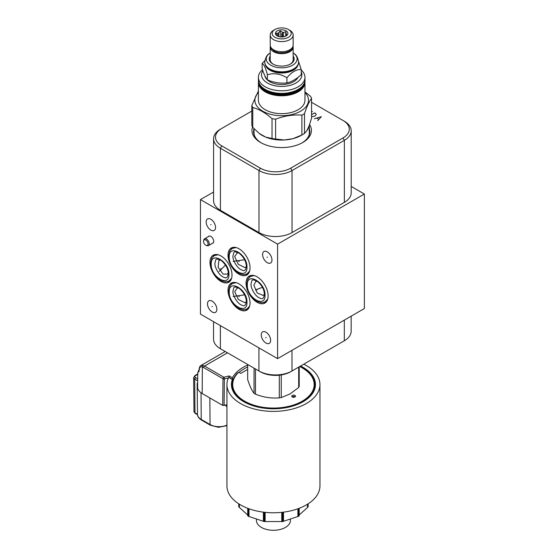 <?xml version="1.0" encoding="UTF-8"?>
<svg xmlns="http://www.w3.org/2000/svg" width="558" height="558" viewBox="0 0 558 558"><rect width="100%" height="100%" fill="white"/><g stroke="black" fill="none" stroke-linecap="round" stroke-linejoin="round"><path stroke-width="0.84" d="M221.721 349.489A21.441 12.381 0 0 0 221.742 349.503L258.94 370.979A23.373 13.497 0 0 0 292.001 370.979L344.314 340.778A23.373 13.497 0 0 0 351.163 331.236L351.163 316.163M258.94 347.878L258.94 370.979L260.307 371.767A21.441 12.381 0 0 0 290.634 371.767L292.001 370.979L292.001 350.319M344.314 340.778L342.947 341.566A21.441 12.381 0 0 0 342.975 341.552L344.314 340.778L344.314 320.118M213.575 192.022L200.455 199.597L200.455 314.112L277.584 358.641L364.367 308.539L364.367 194.024L351.205 186.428M215.548 227.399A6.64 3.829 60 0 1 214.174 230.44A6.64 3.829 60 0 1 209.062 228.661A6.64 3.829 60 0 1 206.16 221.979A6.64 3.829 60 0 1 207.541 218.938A6.64 3.829 60 0 1 212.654 220.717A6.64 3.829 60 0 1 215.548 227.399M200.455 199.597L277.584 244.132L364.367 194.024M277.584 358.641L277.584 244.132M216.874 309.285A6.64 3.829 60 0 1 215.5 312.327A6.64 3.829 60 0 1 210.38 310.548A6.64 3.829 60 0 1 207.485 303.866A6.64 3.829 60 0 1 208.859 300.825A6.64 3.829 60 0 1 213.972 302.603A6.64 3.829 60 0 1 216.874 309.285M270.644 340.331A6.64 3.829 60 0 1 269.27 343.372A6.64 3.829 60 0 1 264.157 341.594A6.64 3.829 60 0 1 261.256 334.912A6.64 3.829 60 0 1 262.63 331.87A6.64 3.829 60 0 1 267.749 333.649A6.64 3.829 60 0 1 270.644 340.331M271.969 259.972A6.64 3.829 60 0 1 270.595 263.006A6.64 3.829 60 0 1 265.475 261.228A6.64 3.829 60 0 1 262.581 254.553A6.64 3.829 60 0 1 263.955 251.512A6.64 3.829 60 0 1 269.068 253.29A6.64 3.829 60 0 1 271.969 259.972M208.35 236.648A4.052 2.337 60 0 1 208.831 236.194A4.052 2.337 60 0 1 211.956 237.283A4.052 2.337 60 0 1 213.721 241.356A4.052 2.337 60 0 1 212.884 243.211A4.052 2.337 60 0 1 212.249 243.4M268.112 295.914A15.582 8.998 60 0 1 264.883 303.05A15.582 8.998 60 0 1 252.872 298.872A15.582 8.998 60 0 1 246.071 283.192A15.582 8.998 60 0 1 249.3 276.057A15.582 8.998 60 0 1 261.311 280.235A15.582 8.998 60 0 1 268.112 295.914M232.009 275.073A15.582 8.998 60 0 1 228.787 282.209A15.582 8.998 60 0 1 216.776 278.03A15.582 8.998 60 0 1 209.975 262.351A15.582 8.998 60 0 1 213.205 255.215A15.582 8.998 60 0 1 225.209 259.393A15.582 8.998 60 0 1 232.009 275.073M250.04 267.875A15.582 8.998 60 0 1 246.81 275.003A15.582 8.998 60 0 1 234.806 270.832A15.582 8.998 60 0 1 227.999 255.145A15.582 8.998 60 0 1 231.228 248.017A15.582 8.998 60 0 1 243.239 252.188A15.582 8.998 60 0 1 250.04 267.875M250.04 302.987A15.582 8.998 60 0 1 246.81 310.122A15.582 8.998 60 0 1 234.806 305.944A15.582 8.998 60 0 1 227.999 290.265A15.582 8.998 60 0 1 231.228 283.129A15.582 8.998 60 0 1 243.239 287.307A15.582 8.998 60 0 1 250.04 302.987M265.887 302.296A15.582 8.998 60 0 1 263.725 302.513M250.458 275.561A15.582 8.998 -120 0 0 249.182 277.326M264.387 294.415L263.118 295.405L257.203 292.936L253.855 285.194L255.857 281.483L257.357 281.323M229.791 281.455A15.582 8.998 60 0 1 227.629 281.678M214.356 254.72A15.582 8.998 -120 0 0 213.086 256.485M228.271 272.841L227.497 274.041L223.151 274.138L218.164 267.352L218.813 260.698L220.361 259.923M247.815 274.25A15.582 8.998 60 0 1 245.653 274.473M232.386 247.522A15.582 8.998 -120 0 0 231.11 249.28M246.287 266.982L244.899 267.547L238.301 264.325L234.688 256.513L237.324 252.9L238.775 252.948M247.815 309.369A15.582 8.998 60 0 1 245.653 309.592M232.386 282.641A15.582 8.998 -120 0 0 231.11 284.399M246.287 302.101L244.899 302.666L238.301 299.444L234.688 291.632L237.324 288.012L238.775 288.067M213.533 321.659L213.533 339.173A23.373 13.497 0 0 0 220.375 348.715L220.375 325.614M311.552 102.309L344.363 121.246A23.373 13.497 180 0 1 351.205 130.788L351.205 192.831A23.373 13.497 180 0 1 344.363 202.373L292.043 232.574A23.373 13.497 180 0 1 258.989 232.574L220.424 210.31A23.373 13.497 180 0 1 213.575 200.768L213.575 138.733A23.373 13.497 180 0 1 220.424 129.191L251.818 111.063M351.205 130.788A23.373 13.497 180 0 1 344.363 140.33L292.043 170.539A23.373 13.497 180 0 1 258.989 170.539L220.424 148.275A23.373 13.497 180 0 1 213.575 138.733M342.996 120.458L344.363 121.246L342.996 120.458A21.441 12.381 180 0 1 342.996 137.966L290.676 168.174A21.441 12.381 180 0 1 260.356 168.174L221.784 145.903A21.441 12.381 180 0 1 221.784 128.396L220.424 129.191M309.606 124.518A29.734 17.165 180 0 1 302.708 142.548A29.734 17.165 180 0 1 260.663 142.548L260.663 142.548A29.734 17.165 180 0 1 252.558 126.966M301.892 134.959A30.481 17.598 0 0 0 303.238 134.227L301.229 135.385A27.642 15.959 180 0 1 293.117 138.628L301.892 134.959L301.892 115.136A30.481 17.598 180 0 0 303.238 114.404A30.481 17.598 0 0 0 304.501 113.63C306.851 106.557 309.202 101.5 311.552 98.445A30.481 17.598 0 0 0 310.597 96.388L304.968 91.896M303.238 134.227A30.481 17.598 0 0 0 304.501 133.453L306.858 130.698A27.642 15.959 0 0 0 309.202 125.648L311.552 118.268L311.552 98.445M306.858 130.698L309.202 125.648M304.501 133.453L304.501 113.63M258.403 92.558A26.805 15.478 180 0 0 265.427 112.528A26.805 15.478 180 0 0 300.636 111.175A26.805 15.478 0 0 0 304.968 92.558M272.025 138.475A30.481 17.598 180 0 0 275.596 139.026L284.371 139.981A27.642 15.959 0 0 0 293.117 138.628L284.371 139.981A27.642 15.959 180 0 1 265.601 137.08L272.025 138.475L272.025 118.652A30.481 17.598 180 0 0 275.596 119.203C284.357 115.841 293.124 114.481 301.892 115.136M259.205 133.383A27.642 15.959 0 0 0 265.601 137.08L259.205 133.383L252.774 127.357L252.774 107.541A30.481 17.598 180 0 1 251.818 105.483L258.403 90.933M252.774 127.357A30.481 17.598 180 0 1 251.818 125.299L251.818 105.483M252.774 107.541C259.191 109.235 265.608 112.939 272.025 118.652M275.596 139.026L275.596 119.203M298.146 109.731A23.283 13.441 0 0 0 304.968 100.231L304.968 82.368A23.283 13.441 0 0 0 304.87 81.154L304.968 82.368A23.283 13.441 0 0 1 298.146 91.868A23.283 13.441 0 0 1 265.224 91.868A23.283 13.441 0 0 1 258.403 82.368L258.5 81.147A23.283 13.441 0 0 0 258.403 82.368L258.403 100.231A23.283 13.441 180 0 0 272.778 112.646A23.283 13.441 180 0 0 298.146 109.731M262.511 69.701A23.283 13.441 0 0 0 258.403 77.325A23.283 13.441 0 0 0 272.778 89.747A23.283 13.441 0 0 0 298.146 86.832A23.283 13.441 0 0 0 304.968 77.325A23.283 13.441 0 0 0 301.222 70.015M262.839 70.65A20.165 11.641 0 0 0 270.735 84.558A20.165 11.641 0 0 0 295.942 83.016A20.165 11.641 0 0 0 301.222 71.898M264.883 75.769A16.893 9.751 0 0 0 269.744 81.677A16.893 9.751 0 0 0 297.944 77.429M264.924 60.494L262.148 63.438L262.148 68.613C263.892 74.068 265.643 77.827 267.387 79.892L267.387 74.716C273.894 72.756 280.409 73.761 286.917 77.736C291.688 72.017 296.451 69.262 301.222 69.485L298.565 61.54M262.148 63.438C263.892 64.226 265.643 67.985 267.387 74.716M267.387 79.892C273.894 82.598 280.409 83.602 286.917 82.912C291.688 81.859 296.451 79.103 301.222 74.653L301.222 69.485M286.917 82.912L286.917 77.736M265.266 64.658A16.552 9.556 180 0 0 269.981 70.217A16.552 9.556 0 0 0 287.042 72.498A16.552 9.556 0 0 0 298.105 64.658M264.799 62.21A16.893 9.751 0 0 0 264.792 62.363A16.893 9.751 0 0 0 269.744 69.262L269.981 69.401A16.552 9.556 0 0 0 293.389 69.401A16.552 9.556 0 0 0 293.508 69.332M269.981 69.401L269.744 69.262A16.893 9.751 0 0 0 293.627 69.262A16.893 9.751 0 0 0 298.579 62.363A16.893 9.751 0 0 0 298.572 62.21M270.218 52.94A15.436 8.914 0 0 0 269.577 53.373A15.436 8.914 0 0 0 270.769 65.202A15.436 8.914 0 0 0 291.953 65.558A15.436 8.914 0 0 0 293.794 53.373A15.436 8.914 0 0 0 293.152 52.94M270.218 56.086A12.464 7.198 0 0 0 272.869 63.996A12.464 7.198 0 0 0 290.502 63.996A12.464 7.198 0 0 0 293.152 56.086M293.034 46.077A11.467 6.619 180 0 1 293.152 47.046L293.152 59.72A11.467 6.619 180 0 1 290.132 64.198M293.152 47.046A11.467 6.619 180 0 1 286.073 53.163A11.467 6.619 180 0 1 273.573 51.727A11.467 6.619 180 0 1 270.218 47.046A11.467 6.619 180 0 1 270.337 46.077M273.239 64.198A11.467 6.619 180 0 1 270.218 59.72L270.218 47.046M292.79 46.767L291.764 49.083L288.995 51.329L284.719 52.731L278.672 52.731L274.41 51.343L271.083 48.274A1.088 0.851 -27.7 0 1 271.076 47.625M293.152 34.987L293.152 45.114A11.467 6.619 180 0 1 286.073 51.231A11.467 6.619 180 0 1 273.573 49.795A11.467 6.619 180 0 1 270.218 45.114L270.218 34.987A11.467 6.619 180 0 1 273.573 30.299L274.941 29.511A9.535 5.503 180 0 1 288.43 29.511L289.797 30.299A11.467 6.619 180 0 1 293.152 34.987A11.467 6.619 180 0 1 286.073 41.104A11.467 6.619 180 0 1 273.573 39.667A11.467 6.619 180 0 1 270.218 34.987M289.797 30.299L288.43 29.511A9.535 5.503 180 0 1 288.43 37.302A9.535 5.503 180 0 1 274.941 37.302A9.535 5.503 180 0 1 274.941 29.511M277.277 35.949A6.236 3.599 0 0 0 287.377 34.875A6.236 3.599 0 0 0 286.094 30.864A6.236 3.599 0 0 0 278.149 30.439A6.236 3.599 0 0 0 275.994 34.875A6.236 3.599 0 0 0 277.277 35.949M287.056 35.231L286.645 34.694A5.015 2.895 0 0 0 286.359 34.066L285.759 31.729L283.513 32.427A5.015 2.895 180 0 0 282.439 32.259L280.193 30.864L278.554 32.859A5.015 2.895 180 0 0 277.765 33.32L276.126 33.215L276.726 35.559A5.015 2.895 180 0 0 276.733 35.593M286.359 35.789L286.359 34.066M286.645 35.586L286.645 34.694M277.765 36.2L277.765 33.32M278.554 36.514L278.554 32.859M282.439 36.981L282.439 32.259M283.513 36.849L283.513 32.427M285.759 31.729L285.759 36.13M280.193 30.864L280.193 36.898M203.607 240.679A3.195 1.848 -120 0 1 206.09 240.219A3.195 1.848 -120 0 1 208.05 243.937A3.195 1.848 60 0 1 206.383 245.492A3.195 1.848 60 0 1 203.531 241.321A3.195 1.848 -120 0 1 203.607 240.679L203.837 239.849A3.899 2.246 -120 0 1 204.549 238.845A3.899 2.246 -120 0 1 207.548 239.891A3.899 2.246 -120 0 1 209.25 243.811A3.899 2.246 60 0 1 208.441 245.597A3.899 2.246 60 0 1 207.22 245.708L206.383 245.492M256.457 518.975L256.457 520.481A16.984 9.807 0 0 0 266.94 529.542A16.984 9.807 0 0 0 285.452 527.415A16.984 9.807 0 0 0 290.425 520.481L290.425 518.975M308.107 503.832L308.107 506.79A35.838 20.695 0 0 1 308.016 506.992L308.016 503.895M299.186 514.978L308.016 506.992M298.914 508.394L298.914 516.094A35.838 20.695 0 0 1 298.788 516.164A35.838 20.695 0 0 1 298.656 516.241L298.656 508.491M247.968 508.394L247.968 516.094A35.838 20.695 0 0 0 248.226 516.241L263.99 521.493A35.838 20.695 0 0 0 264.346 521.549L282.543 521.549A35.838 20.695 0 0 0 282.899 521.493L298.656 516.241M226.932 384.546L226.932 485.927A46.516 26.854 0 0 0 255.641 510.737A46.516 26.854 0 0 0 306.335 504.913A46.516 26.854 0 0 0 319.957 485.927L319.957 384.546A46.516 26.854 180 0 1 306.335 403.532A46.516 26.854 180 0 1 255.641 409.356A46.516 26.854 180 0 1 226.932 384.546A46.516 26.854 180 0 1 228.522 377.571A0.621 0.363 180 0 1 228.689 377.41L229.568 377.919M303.775 364.186A46.516 26.854 180 0 1 319.957 384.546M228.689 377.41L232.344 379.517A42.01 24.252 0 0 0 235.092 394.45A42.01 24.252 0 0 0 303.147 401.697A42.01 24.252 0 0 0 311.796 394.45A42.01 24.252 0 0 0 300.581 366.027M299.82 366.466A41.278 23.834 180 0 1 302.631 367.945A41.278 23.834 180 0 1 314.719 384.797A41.278 23.834 180 0 1 302.631 401.648A41.278 23.834 180 0 1 244.258 401.648A41.278 23.834 180 0 1 232.163 384.797A41.278 23.834 180 0 1 237.52 373.058L238.51 372.444A1.249 0.718 180 0 1 239.487 372.653L240.763 373.386L247.675 369.396M232.163 384.797L232.163 385.578A41.278 23.834 0 0 0 235.434 394.876M311.448 394.876A41.278 23.834 0 0 0 314.719 385.578L314.719 384.797M232.805 379.789L233.118 380.493M299.674 366.55A40.741 23.52 180 0 1 302.248 401.174A40.741 23.52 180 0 1 248.373 403.085A40.741 23.52 180 0 1 238.51 372.444M294.952 395.434A1.869 1.081 0 0 0 292.915 395.204A1.869 1.081 0 0 0 291.757 396.201A1.869 1.081 0 0 0 292.308 396.961A1.869 1.081 0 0 0 294.345 397.198A1.869 1.081 0 0 0 295.503 396.201A1.869 1.081 0 0 0 294.952 395.434M292.12 396.836A1.869 1.081 180 0 1 294.952 396.71A1.869 1.081 180 0 1 295.14 396.836M247.675 364.479L247.675 379.6C249.803 386.101 251.93 390.684 254.057 393.362A26.428 15.261 0 0 0 255.48 394.178C263.425 397.324 271.362 398.551 279.307 397.868A26.428 15.261 0 0 0 281.253 397.568L289.972 393.969L298.69 387.496A26.428 15.261 0 0 0 299.214 386.373L299.214 366.815M298.69 387.496L298.69 367.115M281.253 374.941L281.253 397.568M279.307 397.868L279.307 375.199M255.48 368.984L255.48 394.178M254.057 393.362L254.057 368.161M247.675 365.078A42.792 24.705 0 0 0 232.407 377.801L233.056 380.207M232.407 377.801L229.171 375.932L228.885 377.794M229.171 375.932L223.884 377.229A1.249 0.398 76.2 0 1 224.372 378.91L228.361 377.926M199.569 368.936L197.762 372.625L197.609 387.113A15.582 8.998 0 0 0 202.177 393.53L222.719 405.387L226.932 404.85M225.202 351.498L200.838 365.567L203.007 365.427A1.249 0.893 103.6 0 0 202.373 367.045A6.543 3.808 60.4 0 1 203.663 367.582A1.249 0.718 120 0 1 204.542 366.062L203.007 365.427M199.206 369.263L197.762 372.605M199.325 369.745C199.297 367.345 200.315 366.446 202.373 367.045L202.177 393.53M198.725 372.033L199.157 370.317M197.616 386.387A13.092 7.554 180 0 1 197.169 384.476A13.092 7.554 180 0 1 197.658 382.383M225.306 405.248L226.932 406.866M238.775 503.832L238.775 506.79A35.838 20.695 0 0 0 238.873 506.992L247.703 514.978M311.552 111.781L312.424 111.516M311.552 116.755L315.075 116.092L316.281 114.251L314.74 112.849L311.552 114.69M317.718 120.674L321.352 116.671L314.412 118.77M316.832 118.129L318.82 119.279M211.07 224.567L210.645 224.811M212.396 306.454L211.963 306.698M266.166 337.499L265.734 337.743M267.484 257.14L267.059 257.384M257.308 289.428L256.875 289.679M257.085 289.302L256.659 289.546M255.48 289.944L262.448 287.335M221.205 268.586L220.78 268.837M221.205 269.402L220.78 269.647M219.113 271.404L225.502 265.029M239.236 261.388L238.803 261.632M237.868 260.6L237.443 260.844M233.111 261.374L244.599 259.721M239.236 296.5L238.803 296.751M237.868 295.712L237.436 295.963M233.111 296.493L244.599 294.84M281.685 33.403L281.685 37.002M256.15 290.097L259.268 288.298L256.164 290.083M254.043 130.914A27.767 16.036 0 0 0 253.918 132.434C253.939 136.438 256.561 140.023 261.793 143.197M301.578 143.197C306.809 140.023 309.432 136.438 309.453 132.434A27.767 16.036 0 0 0 309.327 130.914M290.634 371.767L292.001 370.979M221.742 349.503L220.375 348.715L221.742 349.503M221.784 145.903L220.424 148.275L220.424 210.31M302.129 142.876A28.137 16.245 0 0 0 309.327 128.696M254.036 128.703A28.137 16.245 0 0 0 261.242 142.876M342.996 137.966L344.363 140.33L344.363 202.373M290.676 168.174L292.043 170.539L292.043 232.574M260.356 168.174L258.989 170.539L258.989 232.574M258.717 82.145A22.969 13.259 180 0 0 265.441 91.491A22.969 13.259 0 0 0 290.446 94.372A22.969 13.259 0 0 0 304.654 82.145M259.756 84.488A22.313 12.883 180 0 0 265.908 91.219A22.313 12.883 0 0 0 288.277 94.421A22.313 12.883 0 0 0 303.615 84.488M262.183 87.355A21.818 12.597 180 0 0 266.257 90.612A21.818 12.597 0 0 0 301.18 87.355M265.441 89.552A22.969 13.259 0 0 0 298.035 89.489M304.968 79.92C306.021 91.575 278.644 98.131 265.287 89.573C260.795 86.902 258.507 83.686 258.403 79.92A23.283 13.441 0 0 0 265.224 89.426A23.283 13.441 0 0 0 298.146 89.426A23.283 13.441 0 0 0 304.968 79.92L304.968 77.325M264.792 62.363L264.792 62.057A16.893 9.751 0 0 0 269.744 68.955A16.893 9.751 0 0 0 288.151 71.068A16.893 9.751 0 0 0 298.579 62.057C297.937 57.662 296.347 54.768 293.794 53.373M265.022 295.203C265.573 282.32 246.762 271.46 247.306 284.971C246.762 297.853 265.573 308.714 265.022 295.203M228.926 274.362C229.477 261.479 210.659 250.619 211.21 264.129C210.659 277.012 229.477 287.872 228.926 274.362M246.957 267.156C247.501 254.281 228.689 243.414 229.233 256.931C228.689 269.807 247.501 280.674 246.957 267.156M246.957 302.276C247.501 289.393 228.689 278.533 229.233 292.043C228.689 304.926 247.501 315.786 246.957 302.276M297.895 516.555L297.895 508.77M283.506 512.146L283.506 521.353M247.675 367.004A41.543 23.987 0 0 0 238.929 372.465M227.483 352.816L204.542 366.062L223.884 377.229A1.249 0.718 -60 0 0 222.998 378.743L222.719 405.387M224.086 405.54L224.372 378.91A1.249 0.718 -179.4 0 1 222.998 378.743L203.663 367.582M197.748 374.355L195.607 375.59A2.49 1.437 180 0 0 195.607 377.626L197.699 378.833M195.607 377.626A1.249 0.718 120 0 0 194.728 379.161L194.979 412.857L197.49 414.308M193.989 411.49A3.376 1.953 0 0 0 194.979 412.857A1.249 0.718 120 0 0 195.237 413.415L193.989 411.49L193.633 377.647A3.739 2.162 180 0 0 194.728 379.161L197.678 380.863M201.026 392.79L201.229 419.428A1.555 0.9 120 0 0 201.557 420.132C198.829 418.423 197.476 416.463 197.49 414.259A12.771 7.373 0 0 0 201.229 419.428L210.045 424.519A12.771 7.373 0 0 0 226.932 425.119M193.633 377.647L194.986 375.527A1.249 0.718 60 0 1 195.607 375.59M226.932 425.67L218.513 427.316L210.366 425.224A1.555 0.9 -60 0 1 210.045 424.519L209.843 397.959M282.899 512.223L282.899 521.493M247.71 515.815L247.71 508.296L247.703 515.836M239.396 504.223L239.396 507.501M263.383 521.353L263.383 512.146M248.994 508.77L248.994 516.555M281.755 521.618L281.748 512.349M265.134 512.349L265.134 521.618M282.543 521.549L282.543 512.265M264.346 512.265L264.346 521.549M263.99 521.493L263.99 512.223M248.226 508.491L248.226 516.241M238.873 503.895L238.873 506.992M307.486 507.501L307.486 504.223M299.186 515.836L299.186 508.296L299.179 515.815M309.327 133.885L309.327 125.299M254.043 133.885L254.043 128.71M258.403 79.92L258.403 77.325M264.792 62.057C265.434 57.662 267.024 54.768 269.577 53.373M213.358 242.758L208.441 245.597M209.466 236.006L204.549 238.845M254.127 275.589L250.235 276.524L247.961 278.847L246.671 284.085L247.55 289.379L249.572 293.933L252.474 297.909L256.973 301.515L261.744 302.813L265.008 301.969L267.707 299.102M264.387 294.31C263.92 298.377 262.399 299.618 259.805 298.035C254.95 296.486 250.43 287.231 251.03 284.078C252.321 279.307 251.309 279.049 257.119 281.162C261.765 285.04 264.185 289.421 264.387 294.31M218.032 254.748L214.139 255.683L211.866 258.005L210.568 263.243L211.447 268.538L213.477 273.092L216.371 277.068L220.877 280.674L225.648 281.971L228.906 281.127L231.605 278.261M228.292 273.469C227.824 277.535 226.297 278.777 223.709 277.193C218.855 275.652 214.335 266.396 214.935 263.236C216.225 258.466 215.207 258.208 221.017 260.321C225.669 264.199 228.089 268.579 228.292 273.469M236.055 247.543L232.163 248.484L229.889 250.8L228.599 256.038L229.477 261.332L231.5 265.887L234.402 269.863L238.901 273.469L243.672 274.773L246.936 273.929L249.635 271.055M246.315 266.271C245.855 270.337 244.327 271.579 241.74 269.995C236.878 268.447 232.365 259.191 232.958 256.038C234.248 251.26 233.237 251.009 239.047 253.123C243.693 256.994 246.113 261.381 246.315 266.271M236.055 282.662L232.163 283.603L229.889 285.919L228.599 291.157L229.477 296.451L231.5 301.006L234.402 304.982L238.901 308.588L243.672 309.885L246.936 309.041L249.635 306.175M246.315 301.383C245.855 305.449 244.327 306.691 241.74 305.107C236.878 303.566 232.365 294.31 232.958 291.157C234.248 286.38 233.237 286.128 239.047 288.242C243.693 292.113 246.113 296.493 246.315 301.383M232.546 379.426L229.129 377.452M198.801 372.012L199.206 369.431C199.325 367.422 199.869 366.132 200.838 365.567M195.237 413.415L197.518 414.734M197.49 414.259L197.169 384.476M194.986 375.527L197.748 373.93M210.366 425.224L201.557 420.132M238.747 503.811L238.747 506.664M308.142 506.664L308.142 503.811"/></g></svg>
